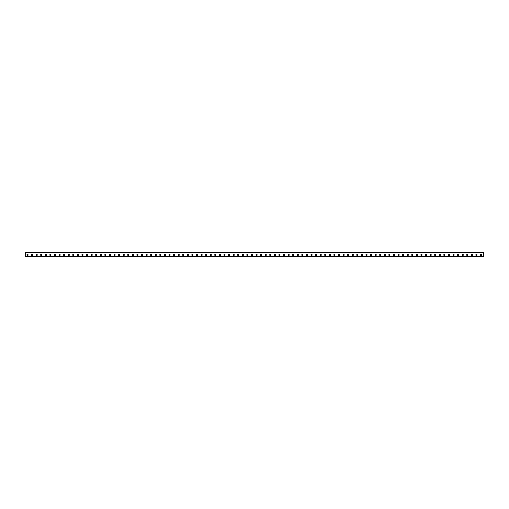 <?xml version="1.0" encoding="UTF-8"?>
<svg xmlns="http://www.w3.org/2000/svg" width="509" height="509" viewBox="0 0 509 509"><rect width="100%" height="100%" fill="white"/><g stroke="black" fill="none" stroke-linecap="round" stroke-linejoin="round"><path stroke-width="0.76" d="M483.55 252.286L25.45 252.286L25.45 256.714L483.55 256.714L483.55 252.286M481.03 255.582A0.624 0.624 0 0 1 480.49 254.646A0.624 0.624 0 0 1 481.571 254.646A0.624 0.624 0 0 1 481.03 255.582M476.449 255.582A0.624 0.624 0 0 1 475.909 254.646A0.624 0.624 0 0 1 476.99 254.646A0.624 0.624 0 0 1 476.449 255.582M471.868 255.582A0.624 0.624 0 0 1 471.328 254.646A0.624 0.624 0 0 1 472.409 254.646A0.624 0.624 0 0 1 471.868 255.582M467.287 255.582A0.624 0.624 0 0 1 466.747 254.646A0.624 0.624 0 0 1 467.828 254.646A0.624 0.624 0 0 1 467.287 255.582M462.706 255.582A0.624 0.624 0 0 1 462.166 254.646A0.624 0.624 0 0 1 463.247 254.646A0.624 0.624 0 0 1 462.706 255.582M458.125 255.582A0.624 0.624 0 0 1 457.585 254.646A0.624 0.624 0 0 1 458.666 254.646A0.624 0.624 0 0 1 458.125 255.582M453.544 255.582A0.624 0.624 0 0 1 453.004 254.646A0.624 0.624 0 0 1 454.085 254.646A0.624 0.624 0 0 1 453.544 255.582M448.963 255.582A0.624 0.624 0 0 1 448.423 254.646A0.624 0.624 0 0 1 449.504 254.646A0.624 0.624 0 0 1 448.963 255.582M444.382 255.582A0.624 0.624 0 0 1 443.842 254.646A0.624 0.624 0 0 1 444.923 254.646A0.624 0.624 0 0 1 444.382 255.582M439.801 255.582A0.624 0.624 0 0 1 439.261 254.646A0.624 0.624 0 0 1 440.342 254.646A0.624 0.624 0 0 1 439.801 255.582M435.22 255.582A0.624 0.624 0 0 1 434.68 254.646A0.624 0.624 0 0 1 435.761 254.646A0.624 0.624 0 0 1 435.22 255.582M430.639 255.582A0.624 0.624 0 0 1 430.099 254.646A0.624 0.624 0 0 1 431.18 254.646A0.624 0.624 0 0 1 430.639 255.582M426.058 255.582A0.624 0.624 0 0 1 425.518 254.646A0.624 0.624 0 0 1 426.599 254.646A0.624 0.624 0 0 1 426.058 255.582M421.477 255.582A0.624 0.624 0 0 1 420.937 254.646A0.624 0.624 0 0 1 422.018 254.646A0.624 0.624 0 0 1 421.477 255.582M416.896 255.582A0.624 0.624 0 0 1 416.356 254.646A0.624 0.624 0 0 1 417.437 254.646A0.624 0.624 0 0 1 416.896 255.582M412.315 255.582A0.624 0.624 0 0 1 411.775 254.646A0.624 0.624 0 0 1 412.856 254.646A0.624 0.624 0 0 1 412.315 255.582M407.734 255.582A0.624 0.624 0 0 1 407.194 254.646A0.624 0.624 0 0 1 408.275 254.646A0.624 0.624 0 0 1 407.734 255.582M403.153 255.582A0.624 0.624 0 0 1 402.613 254.646A0.624 0.624 0 0 1 403.694 254.646A0.624 0.624 0 0 1 403.153 255.582M398.572 255.582A0.624 0.624 0 0 1 398.032 254.646A0.624 0.624 0 0 1 399.113 254.646A0.624 0.624 0 0 1 398.572 255.582M393.991 255.582A0.624 0.624 0 0 1 393.451 254.646A0.624 0.624 0 0 1 394.532 254.646A0.624 0.624 0 0 1 393.991 255.582M389.41 255.582A0.624 0.624 0 0 1 388.87 254.646A0.624 0.624 0 0 1 389.951 254.646A0.624 0.624 0 0 1 389.41 255.582M384.829 255.582A0.624 0.624 0 0 1 384.289 254.646A0.624 0.624 0 0 1 385.37 254.646A0.624 0.624 0 0 1 384.829 255.582M380.248 255.582A0.624 0.624 0 0 1 379.708 254.646A0.624 0.624 0 0 1 380.789 254.646A0.624 0.624 0 0 1 380.248 255.582M375.667 255.582A0.624 0.624 0 0 1 375.127 254.646A0.624 0.624 0 0 1 376.208 254.646A0.624 0.624 0 0 1 375.667 255.582M371.086 255.582A0.624 0.624 0 0 1 370.546 254.646A0.624 0.624 0 0 1 371.627 254.646A0.624 0.624 0 0 1 371.086 255.582M366.505 255.582A0.624 0.624 0 0 1 365.965 254.646A0.624 0.624 0 0 1 367.046 254.646A0.624 0.624 0 0 1 366.505 255.582M361.924 255.582A0.624 0.624 0 0 1 361.384 254.646A0.624 0.624 0 0 1 362.465 254.646A0.624 0.624 0 0 1 361.924 255.582M357.343 255.582A0.624 0.624 0 0 1 356.803 254.646A0.624 0.624 0 0 1 357.884 254.646A0.624 0.624 0 0 1 357.343 255.582M352.762 255.582A0.624 0.624 0 0 1 352.222 254.646A0.624 0.624 0 0 1 353.303 254.646A0.624 0.624 0 0 1 352.762 255.582M348.181 255.582A0.624 0.624 0 0 1 347.641 254.646A0.624 0.624 0 0 1 348.722 254.646A0.624 0.624 0 0 1 348.181 255.582M343.6 255.582A0.624 0.624 0 0 1 343.06 254.646A0.624 0.624 0 0 1 344.141 254.646A0.624 0.624 0 0 1 343.6 255.582M339.019 255.582A0.624 0.624 0 0 1 338.479 254.646A0.624 0.624 0 0 1 339.56 254.646A0.624 0.624 0 0 1 339.019 255.582M334.438 255.582A0.624 0.624 0 0 1 333.898 254.646A0.624 0.624 0 0 1 334.979 254.646A0.624 0.624 0 0 1 334.438 255.582M329.857 255.582A0.624 0.624 0 0 1 329.317 254.646A0.624 0.624 0 0 1 330.398 254.646A0.624 0.624 0 0 1 329.857 255.582M325.276 255.582A0.624 0.624 0 0 1 324.736 254.646A0.624 0.624 0 0 1 325.817 254.646A0.624 0.624 0 0 1 325.276 255.582M320.695 255.582A0.624 0.624 0 0 1 320.155 254.646A0.624 0.624 0 0 1 321.236 254.646A0.624 0.624 0 0 1 320.695 255.582M316.114 255.582A0.624 0.624 0 0 1 315.574 254.646A0.624 0.624 0 0 1 316.655 254.646A0.624 0.624 0 0 1 316.114 255.582M311.533 255.582A0.624 0.624 0 0 1 310.993 254.646A0.624 0.624 0 0 1 312.074 254.646A0.624 0.624 0 0 1 311.533 255.582M306.952 255.582A0.624 0.624 0 0 1 306.412 254.646A0.624 0.624 0 0 1 307.493 254.646A0.624 0.624 0 0 1 306.952 255.582M302.371 255.582A0.624 0.624 0 0 1 301.831 254.646A0.624 0.624 0 0 1 302.912 254.646A0.624 0.624 0 0 1 302.371 255.582M297.79 255.582A0.624 0.624 0 0 1 297.25 254.646A0.624 0.624 0 0 1 298.331 254.646A0.624 0.624 0 0 1 297.79 255.582M293.209 255.582A0.624 0.624 0 0 1 292.669 254.646A0.624 0.624 0 0 1 293.75 254.646A0.624 0.624 0 0 1 293.209 255.582M288.628 255.582A0.624 0.624 0 0 1 288.088 254.646A0.624 0.624 0 0 1 289.169 254.646A0.624 0.624 0 0 1 288.628 255.582M284.047 255.582A0.624 0.624 0 0 1 283.507 254.646A0.624 0.624 0 0 1 284.588 254.646A0.624 0.624 0 0 1 284.047 255.582M279.466 255.582A0.624 0.624 0 0 1 278.926 254.646A0.624 0.624 0 0 1 280.007 254.646A0.624 0.624 0 0 1 279.466 255.582M274.885 255.582A0.624 0.624 0 0 1 274.345 254.646A0.624 0.624 0 0 1 275.426 254.646A0.624 0.624 0 0 1 274.885 255.582M270.304 255.582A0.624 0.624 0 0 1 269.764 254.646A0.624 0.624 0 0 1 270.845 254.646A0.624 0.624 0 0 1 270.304 255.582M265.723 255.582A0.624 0.624 0 0 1 265.183 254.646A0.624 0.624 0 0 1 266.264 254.646A0.624 0.624 0 0 1 265.723 255.582M261.142 255.582A0.624 0.624 0 0 1 260.602 254.646A0.624 0.624 0 0 1 261.683 254.646A0.624 0.624 0 0 1 261.142 255.582M256.561 255.582A0.624 0.624 0 0 1 256.021 254.646A0.624 0.624 0 0 1 257.102 254.646A0.624 0.624 0 0 1 256.561 255.582M251.98 255.582A0.624 0.624 0 0 1 251.44 254.646A0.624 0.624 0 0 1 252.521 254.646A0.624 0.624 0 0 1 251.98 255.582M247.399 255.582A0.624 0.624 0 0 1 246.859 254.646A0.624 0.624 0 0 1 247.94 254.646A0.624 0.624 0 0 1 247.399 255.582M242.818 255.582A0.624 0.624 0 0 1 242.278 254.646A0.624 0.624 0 0 1 243.359 254.646A0.624 0.624 0 0 1 242.818 255.582M238.237 255.582A0.624 0.624 0 0 1 237.697 254.646A0.624 0.624 0 0 1 238.778 254.646A0.624 0.624 0 0 1 238.237 255.582M233.656 255.582A0.624 0.624 0 0 1 233.116 254.646A0.624 0.624 0 0 1 234.197 254.646A0.624 0.624 0 0 1 233.656 255.582M229.075 255.582A0.624 0.624 0 0 1 228.535 254.646A0.624 0.624 0 0 1 229.616 254.646A0.624 0.624 0 0 1 229.075 255.582M224.494 255.582A0.624 0.624 0 0 1 223.954 254.646A0.624 0.624 0 0 1 225.035 254.646A0.624 0.624 0 0 1 224.494 255.582M219.913 255.582A0.624 0.624 0 0 1 219.373 254.646A0.624 0.624 0 0 1 220.454 254.646A0.624 0.624 0 0 1 219.913 255.582M215.332 255.582A0.624 0.624 0 0 1 214.792 254.646A0.624 0.624 0 0 1 215.873 254.646A0.624 0.624 0 0 1 215.332 255.582M210.751 255.582A0.624 0.624 0 0 1 210.211 254.646A0.624 0.624 0 0 1 211.292 254.646A0.624 0.624 0 0 1 210.751 255.582M206.17 255.582A0.624 0.624 0 0 1 205.63 254.646A0.624 0.624 0 0 1 206.711 254.646A0.624 0.624 0 0 1 206.17 255.582M201.589 255.582A0.624 0.624 0 0 1 201.049 254.646A0.624 0.624 0 0 1 202.13 254.646A0.624 0.624 0 0 1 201.589 255.582M197.008 255.582A0.624 0.624 0 0 1 196.468 254.646A0.624 0.624 0 0 1 197.549 254.646A0.624 0.624 0 0 1 197.008 255.582M192.427 255.582A0.624 0.624 0 0 1 191.887 254.646A0.624 0.624 0 0 1 192.968 254.646A0.624 0.624 0 0 1 192.427 255.582M187.846 255.582A0.624 0.624 0 0 1 187.306 254.646A0.624 0.624 0 0 1 188.387 254.646A0.624 0.624 0 0 1 187.846 255.582M183.265 255.582A0.624 0.624 0 0 1 182.725 254.646A0.624 0.624 0 0 1 183.806 254.646A0.624 0.624 0 0 1 183.265 255.582M178.684 255.582A0.624 0.624 0 0 1 178.144 254.646A0.624 0.624 0 0 1 179.225 254.646A0.624 0.624 0 0 1 178.684 255.582M174.103 255.582A0.624 0.624 0 0 1 173.563 254.646A0.624 0.624 0 0 1 174.644 254.646A0.624 0.624 0 0 1 174.103 255.582M169.522 255.582A0.624 0.624 0 0 1 168.982 254.646A0.624 0.624 0 0 1 170.063 254.646A0.624 0.624 0 0 1 169.522 255.582M164.941 255.582A0.624 0.624 0 0 1 164.401 254.646A0.624 0.624 0 0 1 165.482 254.646A0.624 0.624 0 0 1 164.941 255.582M160.36 255.582A0.624 0.624 0 0 1 159.82 254.646A0.624 0.624 0 0 1 160.901 254.646A0.624 0.624 0 0 1 160.36 255.582M155.779 255.582A0.624 0.624 0 0 1 155.239 254.646A0.624 0.624 0 0 1 156.32 254.646A0.624 0.624 0 0 1 155.779 255.582M151.198 255.582A0.624 0.624 0 0 1 150.658 254.646A0.624 0.624 0 0 1 151.739 254.646A0.624 0.624 0 0 1 151.198 255.582M146.617 255.582A0.624 0.624 0 0 1 146.077 254.646A0.624 0.624 0 0 1 147.158 254.646A0.624 0.624 0 0 1 146.617 255.582M142.036 255.582A0.624 0.624 0 0 1 141.496 254.646A0.624 0.624 0 0 1 142.577 254.646A0.624 0.624 0 0 1 142.036 255.582M137.455 255.582A0.624 0.624 0 0 1 136.915 254.646A0.624 0.624 0 0 1 137.996 254.646A0.624 0.624 0 0 1 137.455 255.582M132.874 255.582A0.624 0.624 0 0 1 132.334 254.646A0.624 0.624 0 0 1 133.415 254.646A0.624 0.624 0 0 1 132.874 255.582M128.293 255.582A0.624 0.624 0 0 1 127.753 254.646A0.624 0.624 0 0 1 128.834 254.646A0.624 0.624 0 0 1 128.293 255.582M123.712 255.582A0.624 0.624 0 0 1 123.172 254.646A0.624 0.624 0 0 1 124.253 254.646A0.624 0.624 0 0 1 123.712 255.582M119.131 255.582A0.624 0.624 0 0 1 118.591 254.646A0.624 0.624 0 0 1 119.672 254.646A0.624 0.624 0 0 1 119.131 255.582M114.55 255.582A0.624 0.624 0 0 1 114.01 254.646A0.624 0.624 0 0 1 115.091 254.646A0.624 0.624 0 0 1 114.55 255.582M109.969 255.582A0.624 0.624 0 0 1 109.429 254.646A0.624 0.624 0 0 1 110.51 254.646A0.624 0.624 0 0 1 109.969 255.582M105.388 255.582A0.624 0.624 0 0 1 104.848 254.646A0.624 0.624 0 0 1 105.929 254.646A0.624 0.624 0 0 1 105.388 255.582M100.807 255.582A0.624 0.624 0 0 1 100.267 254.646A0.624 0.624 0 0 1 101.348 254.646A0.624 0.624 0 0 1 100.807 255.582M96.226 255.582A0.624 0.624 0 0 1 95.686 254.646A0.624 0.624 0 0 1 96.767 254.646A0.624 0.624 0 0 1 96.226 255.582M91.645 255.582A0.624 0.624 0 0 1 91.105 254.646A0.624 0.624 0 0 1 92.186 254.646A0.624 0.624 0 0 1 91.645 255.582M87.064 255.582A0.624 0.624 0 0 1 86.524 254.646A0.624 0.624 0 0 1 87.605 254.646A0.624 0.624 0 0 1 87.064 255.582M82.483 255.582A0.624 0.624 0 0 1 81.943 254.646A0.624 0.624 0 0 1 83.024 254.646A0.624 0.624 0 0 1 82.483 255.582M77.902 255.582A0.624 0.624 0 0 1 77.362 254.646A0.624 0.624 0 0 1 78.443 254.646A0.624 0.624 0 0 1 77.902 255.582M73.321 255.582A0.624 0.624 0 0 1 72.781 254.646A0.624 0.624 0 0 1 73.862 254.646A0.624 0.624 0 0 1 73.321 255.582M68.74 255.582A0.624 0.624 0 0 1 68.2 254.646A0.624 0.624 0 0 1 69.281 254.646A0.624 0.624 0 0 1 68.74 255.582M64.159 255.582A0.624 0.624 0 0 1 63.619 254.646A0.624 0.624 0 0 1 64.7 254.646A0.624 0.624 0 0 1 64.159 255.582M59.578 255.582A0.624 0.624 0 0 1 59.038 254.646A0.624 0.624 0 0 1 60.119 254.646A0.624 0.624 0 0 1 59.578 255.582M54.997 255.582A0.624 0.624 0 0 1 54.457 254.646A0.624 0.624 0 0 1 55.538 254.646A0.624 0.624 0 0 1 54.997 255.582M50.416 255.582A0.624 0.624 0 0 1 49.876 254.646A0.624 0.624 0 0 1 50.957 254.646A0.624 0.624 0 0 1 50.416 255.582M45.835 255.582A0.624 0.624 0 0 1 45.295 254.646A0.624 0.624 0 0 1 46.376 254.646A0.624 0.624 0 0 1 45.835 255.582M41.254 255.582A0.624 0.624 0 0 1 40.714 254.646A0.624 0.624 0 0 1 41.795 254.646A0.624 0.624 0 0 1 41.254 255.582M36.673 255.582A0.624 0.624 0 0 1 36.133 254.646A0.624 0.624 0 0 1 37.214 254.646A0.624 0.624 0 0 1 36.673 255.582M32.092 255.582A0.624 0.624 0 0 1 31.552 254.646A0.624 0.624 0 0 1 32.633 254.646A0.624 0.624 0 0 1 32.092 255.582M27.511 255.582A0.624 0.624 0 0 1 26.971 254.646A0.624 0.624 0 0 1 28.052 254.646A0.624 0.624 0 0 1 27.511 255.582M476.449 254.335A0.624 0.624 0 0 1 476.99 255.27A0.624 0.624 0 0 1 475.909 255.27A0.624 0.624 0 0 1 476.449 254.335M430.639 254.335A0.624 0.624 0 0 1 431.18 255.27A0.624 0.624 0 0 1 430.099 255.27A0.624 0.624 0 0 1 430.639 254.335M384.829 254.335A0.624 0.624 0 0 1 385.37 255.27A0.624 0.624 0 0 1 384.289 255.27A0.624 0.624 0 0 1 384.829 254.335M339.019 254.335A0.624 0.624 0 0 1 339.56 255.27A0.624 0.624 0 0 1 338.479 255.27A0.624 0.624 0 0 1 339.019 254.335M247.399 254.335A0.624 0.624 0 0 1 247.94 255.27A0.624 0.624 0 0 1 246.859 255.27A0.624 0.624 0 0 1 247.399 254.335M201.589 254.335A0.624 0.624 0 0 1 202.13 255.27A0.624 0.624 0 0 1 201.049 255.27A0.624 0.624 0 0 1 201.589 254.335M183.265 254.335A0.624 0.624 0 0 1 183.806 255.27A0.624 0.624 0 0 1 182.725 255.27A0.624 0.624 0 0 1 183.265 254.335M155.779 254.335A0.624 0.624 0 0 1 156.32 255.27A0.624 0.624 0 0 1 155.239 255.27A0.624 0.624 0 0 1 155.779 254.335"/></g></svg>
